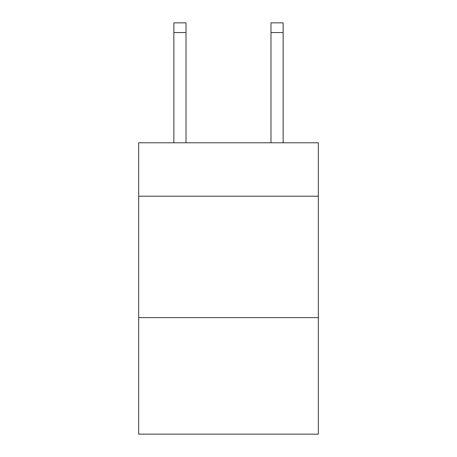 <?xml version="1.0" encoding="UTF-8"?>
<svg xmlns="http://www.w3.org/2000/svg" width="457" height="457" viewBox="0 0 457 457"><rect width="100%" height="100%" fill="white"/><g stroke="black" fill="none" stroke-linecap="round" stroke-linejoin="round"><path stroke-width="0.69" d="M318.335 196.207L318.335 142.79L138.665 142.79L138.665 196.207L318.335 196.207L318.335 434.15L138.665 434.15L138.665 196.207M318.335 317.609L138.665 317.609M186.01 142.79L186.01 32.561L173.871 32.561L173.871 22.85L186.01 22.85L186.01 32.561M173.871 142.79L173.871 32.561M283.129 142.79L283.129 22.85L270.99 22.85L270.99 142.79M186.01 22.85L173.871 22.85M270.99 32.561L283.129 32.561"/></g></svg>
